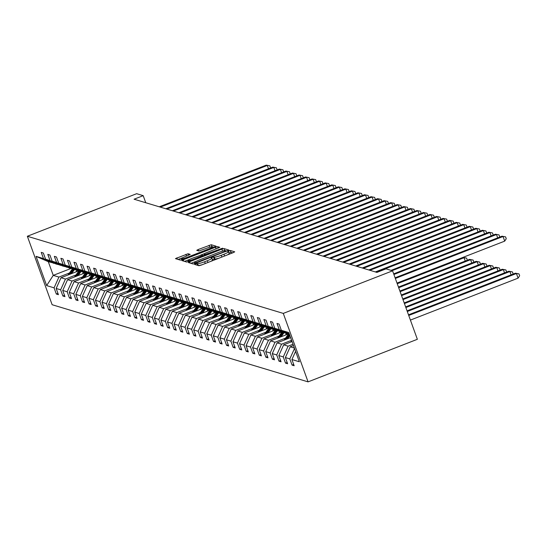 <?xml version="1.0" encoding="UTF-8"?>
<svg xmlns="http://www.w3.org/2000/svg" width="547" height="547" viewBox="0 0 547 547"><rect width="100%" height="100%" fill="white"/><g stroke="black" fill="none" stroke-linecap="round" stroke-linejoin="round"><path stroke-width="0.82" d="M195.498 263.825L194.534 264.399L198.917 265.719L201.111 265.145L233.295 252.611L234.718 251.818L230.294 250.471L227.764 251.422L228.359 251.613A6.236 0.834 -19.9 0 1 228.502 251.723A6.236 0.834 -19.9 0 1 223.955 254.239L221.275 255.285A6.236 0.834 -19.9 0 1 214.233 257.117L212.127 257.343L211.135 257.897L211.73 258.088A6.236 0.834 -19.9 0 1 211.874 258.198A6.236 0.834 -19.9 0 1 207.327 260.714L204.646 261.76A6.236 0.834 -19.9 0 1 197.604 263.592L195.498 263.825M232.701 252.844L230.964 252.317L228.94 252.926M219.135 258.122A6.236 0.834 -19.9 0 1 214.903 258.963L212.311 259.401M188.093 253.746L175.443 258.622L180.353 260.119L182.554 259.551L216.154 246.225L211.251 244.728L198.144 249.548L196.722 250.335L198.848 250.998L206.458 248.317A5.217 0.697 -19.9 0 1 212.462 246.875A5.217 0.697 -19.9 0 1 208.66 248.981L187.471 257.234A5.217 0.697 -19.9 0 1 181.467 258.676A5.217 0.697 -19.9 0 1 185.269 256.57L190.219 254.403L188.093 253.746L188.64 255.258M283.284 313.404L392.582 270.833L386.032 268.857L376.924 272.406L134.083 199.211L143.198 195.662L136.647 193.693L27.35 236.263L283.284 313.404L308.07 381.868L52.136 304.72L27.35 236.263M189.679 261.698L188.305 262.519L193.166 263.982L195.368 263.415L228.974 250.088L224.065 248.591L221.863 249.158L189.679 261.698L190.185 263.086M186.759 262.054L181.85 260.557L183.272 259.763L215.456 247.23L217.658 246.656L219.785 247.319L205.31 253.193L203.887 253.979L205.316 254.43L222.677 248.188L186.759 262.054M54.344 263.244L48.293 261.685L36.068 256.358L43.493 258.601L41.251 252.399L43.35 253.035L45.592 259.237L50.044 260.577L47.801 254.376L49.9 255.011L52.143 261.206L56.594 262.546L54.351 256.352L56.45 256.981L58.693 263.182L63.144 264.522L60.895 258.321L62.994 258.957L65.243 265.158L69.688 266.498L67.445 260.297L69.544 260.933L71.787 267.127L76.238 268.468L73.995 262.273L76.095 262.902L78.337 269.103L82.788 270.444L80.546 264.242L82.645 264.878L84.888 271.08L89.332 272.42L87.089 266.218L89.188 266.854L91.431 273.049L95.882 274.389L93.64 268.194L95.739 268.823L97.981 275.025L102.433 276.365L100.19 270.17L102.289 270.799L104.532 277.001L108.983 278.341L106.733 272.139L108.832 272.775L111.082 278.97L115.526 280.31L113.284 274.115L115.383 274.744L117.626 280.946L122.077 282.286L119.834 276.091L121.933 276.72L124.176 282.922L128.627 284.262L126.384 278.061L128.483 278.697L130.726 284.891L135.177 286.231L132.928 280.037L135.027 280.666L137.276 286.867L141.721 288.207L139.478 282.013L141.577 282.642L143.82 288.843L148.271 290.183L146.028 283.982L148.128 284.618L150.37 290.813L154.822 292.153L152.579 285.958L154.678 286.587L156.921 292.789L161.365 294.129L159.122 287.934L161.221 288.563L163.464 294.765L167.915 296.105L165.673 289.903L167.772 290.539L170.014 296.734L174.466 298.081L172.223 291.879L174.322 292.508L176.565 298.71L181.016 300.05L178.766 293.855L180.866 294.484L183.115 300.686L187.559 302.026L185.317 295.824L187.416 296.46L189.659 302.655L194.11 304.002L191.867 297.8L193.966 298.436L196.209 304.631L200.66 305.971L198.417 299.777L200.517 300.406L202.759 306.607L207.21 307.947L204.961 301.746L207.06 302.382L209.31 308.576L213.754 309.923L211.511 303.722L213.61 304.358L215.853 310.552L220.304 311.893L218.062 305.698L220.161 306.327L222.403 312.528L226.855 313.869L224.612 307.667L226.711 308.303L228.954 314.498L233.398 315.845L231.155 309.643L233.254 310.279L235.497 316.474L239.948 317.814L237.706 311.619L239.805 312.248L242.047 318.45L246.499 319.79L244.256 313.588L246.355 314.224L248.598 320.419L253.049 321.766L250.799 315.564L252.899 316.2L255.148 322.395L259.593 323.735L257.35 317.54L259.449 318.169L261.692 324.371L266.143 325.711L263.9 319.51L265.999 320.145L268.242 326.34L272.693 327.687L270.45 321.486L272.55 322.121L274.792 328.316L279.243 329.656L276.994 323.462L279.093 324.091L281.343 330.292L288.768 332.528L299.353 361.765L291.92 359.529L294.163 365.724L292.071 365.095L289.821 358.894L285.377 357.553L287.619 363.748L285.52 363.119L283.278 356.917L278.826 355.577L281.069 361.779L278.97 361.143L276.727 354.948L272.276 353.601L274.519 359.803L272.42 359.174L270.177 352.972L265.726 351.632L267.975 357.827L265.876 357.198L263.627 350.996L259.182 349.656L261.425 355.858L259.326 355.222L257.083 349.027L252.632 347.68L254.875 353.882L252.776 353.246L250.533 347.051L246.082 345.711L248.324 351.906L246.225 351.277L243.983 345.075L239.531 343.735L241.781 349.936L239.682 349.301L237.439 343.106L232.988 341.759L235.231 347.96L233.131 347.324L230.889 341.13L226.437 339.79L228.68 345.984L226.581 345.355L224.338 339.154L219.887 337.814L222.13 344.015L220.038 343.379L217.788 337.184L213.344 335.837L215.586 342.039L213.487 341.403L211.245 335.208L206.793 333.868L209.036 340.063L206.937 339.434L204.694 333.232L200.243 331.892L202.486 338.094L200.387 337.458L198.144 331.263L193.693 329.916L195.942 336.118L193.843 335.482L191.594 329.287L187.149 327.947L189.392 334.142L187.293 333.513L185.05 327.311L180.599 325.971L182.842 332.173L180.742 331.537L178.5 325.342L174.049 323.995L176.291 330.197L174.192 329.561L171.949 323.366L167.498 322.026L169.748 328.221L167.649 327.591L165.406 321.39L160.955 320.05L163.197 326.251L161.098 325.615L158.856 319.414L154.404 318.074L156.647 324.275L154.548 323.639L152.305 317.445L147.854 316.104L150.097 322.299L148.005 321.67L145.755 315.469L141.311 314.128L143.553 320.33L141.454 319.694L139.212 313.493L134.76 312.152L137.003 318.354L134.904 317.718L132.661 311.523L128.21 310.183L130.453 316.378L128.354 315.749L126.111 309.547L121.66 308.207L123.909 314.402L121.81 313.773L119.561 307.571L115.116 306.231L117.359 312.433L115.26 311.797L113.017 305.602L108.566 304.262L110.809 310.457L108.709 309.828L106.467 303.626L102.015 302.286L104.258 308.481L102.159 307.852L99.916 301.65L95.465 300.31L97.715 306.511L95.616 305.876L93.373 299.681L88.922 298.341L91.164 304.535L89.065 303.906L86.823 297.705L82.371 296.365L84.614 302.559L82.515 301.93L80.272 295.729L75.821 294.389L78.064 300.59L75.971 299.954L73.722 293.76L69.278 292.419L71.52 298.614L69.421 297.985L67.178 291.783L62.727 290.443L64.97 296.638L62.871 296.009L60.628 289.807L56.177 288.467L58.42 294.669L56.32 294.033L54.078 287.838L46.652 285.596L36.068 256.358M53.962 263.394L43.493 258.601M76.006 274.95L65.462 279.059L61.018 277.719L78.672 270.84M61.018 277.719L56.177 288.467M65.462 279.059L60.628 289.807M60.895 265.213L56.061 264.023L45.592 259.237M60.505 265.363L50.044 260.577M82.556 276.926L72.013 281.035L67.561 279.688L85.216 272.816M67.561 279.688L62.727 290.443M72.013 281.035L67.178 291.783M67.445 267.189L62.604 265.999L52.143 261.206M67.055 267.339L56.594 262.546M89.106 278.902L78.563 283.004L74.112 281.664L91.766 274.785M74.112 281.664L69.278 292.419M78.563 283.004L73.722 293.76M73.995 269.165L69.154 267.975L58.693 263.182M73.606 269.315L63.144 264.522M95.657 280.871L85.113 284.98L80.662 283.64L98.316 276.761M80.662 283.64L75.821 294.389M85.113 284.98L80.272 295.729M80.539 271.134L75.705 269.945L65.243 265.158M80.156 271.285L69.688 266.498M102.2 282.847L91.657 286.956L87.212 285.609L104.867 278.738M87.212 285.609L82.371 296.365M91.657 286.956L86.823 297.705M87.089 273.11L82.255 271.921L71.787 267.127M86.7 273.261L76.238 268.468M108.75 284.823L98.207 288.925L93.756 287.585L111.41 280.707M93.756 287.585L88.922 298.341M98.207 288.925L93.373 299.681M93.64 275.086L88.799 273.897L78.337 269.103M93.25 275.237L82.788 270.444M115.301 286.792L104.757 290.901L100.306 289.561L117.961 282.683M100.306 289.561L95.465 300.31M104.757 290.901L99.916 301.65M100.19 277.055L95.349 275.866L84.888 271.08M99.8 277.206L89.332 272.42M121.844 288.768L111.301 292.877L106.856 291.537L124.511 284.659M106.856 291.537L102.015 302.286M111.301 292.877L106.467 303.626M106.733 279.032L101.899 277.842L91.431 273.049M106.35 279.182L95.882 274.389M128.395 290.744L117.851 294.847L113.4 293.507L131.061 286.628M113.4 293.507L108.566 304.262M117.851 294.847L113.017 305.602M113.284 281.008L108.45 279.818L97.981 275.025M112.894 281.158L102.433 276.365M134.945 292.713L124.401 296.823L119.95 295.483L137.605 288.604M119.95 295.483L115.116 306.231M124.401 296.823L119.561 307.571M119.834 282.977L114.993 281.787L104.532 277.001M119.444 283.127L108.983 278.341M141.495 294.689L130.952 298.799L126.501 297.459L144.155 290.58M126.501 297.459L121.66 308.207M130.952 298.799L126.111 309.547M126.378 284.953L121.543 283.763L111.082 278.97M125.995 285.103L115.526 280.31M148.039 296.665L137.495 300.768L133.051 299.428L150.705 292.549M133.051 299.428L128.21 310.183M137.495 300.768L132.661 311.523M132.928 286.929L128.094 285.739L117.626 280.946M132.538 287.079L122.077 282.286M154.589 298.635L144.046 302.744L139.594 301.404L157.249 294.525M139.594 301.404L134.76 312.152M144.046 302.744L139.212 313.493M139.478 288.898L134.637 287.708L124.176 282.922M139.088 289.055L128.627 284.262M161.139 300.611L150.596 304.72L146.145 303.38L163.799 296.501M146.145 303.38L141.311 314.128M150.596 304.72L145.755 315.469M146.028 290.874L141.188 289.684L130.726 284.891M145.639 291.025L135.177 286.231M167.69 302.587L157.146 306.689L152.695 305.349L170.349 298.477M152.695 305.349L147.854 316.104M157.146 306.689L152.305 317.445M152.572 292.85L147.738 291.66L137.276 286.867M152.189 293.001L141.721 288.207M174.233 304.556L163.69 308.665L159.245 307.325L176.9 300.447M159.245 307.325L154.404 318.074M163.69 308.665L158.856 319.414M159.122 294.819L154.288 293.63L143.82 288.843M158.733 294.977L148.271 290.183M180.783 306.532L170.24 310.641L165.789 309.301L183.443 302.423M165.789 309.301L160.955 320.05M170.24 310.641L165.406 321.39M165.673 296.795L160.832 295.606L150.37 290.813M165.283 296.946L154.822 292.153M187.334 308.508L176.79 312.611L172.339 311.27L189.994 304.399M172.339 311.27L167.498 322.026M176.79 312.611L171.949 323.366M172.223 298.771L167.382 297.582L156.921 292.789M171.833 298.922L161.365 294.129M193.877 310.477L183.334 314.587L178.89 313.246L196.544 306.368M178.89 313.246L174.049 323.995M183.334 314.587L178.5 325.342M178.766 300.741L173.932 299.551L163.464 294.765M178.384 300.898L167.915 296.105M200.428 312.453L189.884 316.563L185.433 315.222L203.094 308.344M185.433 315.222L180.599 325.971M189.884 316.563L185.05 327.311M185.317 302.717L180.483 301.527L170.014 296.734M184.927 302.867L174.466 298.081M206.978 314.429L196.435 318.532L191.983 317.192L209.638 310.32M191.983 317.192L187.149 327.947M196.435 318.532L191.594 329.287M191.867 304.693L187.026 303.503L176.565 298.71M191.477 304.843L181.016 300.05M213.528 316.405L202.985 320.508L198.534 319.168L216.188 312.289M198.534 319.168L193.693 329.916M202.985 320.508L198.144 331.263M198.411 306.669L193.576 305.472L183.115 300.686M198.028 306.819L187.559 302.026M220.072 318.375L209.528 322.484L205.084 321.144L222.738 314.265M205.084 321.144L200.243 331.892M209.528 322.484L204.694 333.232M204.961 308.638L200.127 307.448L189.659 302.655M204.571 308.788L194.11 304.002M226.622 320.351L216.079 324.453L211.627 323.113L229.282 316.241M211.627 323.113L206.793 333.868M216.079 324.453L211.245 335.208M211.511 310.614L206.67 309.424L196.209 304.631M211.121 310.764L200.66 305.971M233.172 322.327L222.629 326.429L218.178 325.089L235.832 318.21M218.178 325.089L213.344 335.837M222.629 326.429L217.788 337.184M218.062 312.59L213.221 311.393L202.759 306.607M217.672 312.74L207.21 307.947M239.723 324.296L229.179 328.405L224.728 327.065L242.383 320.186M224.728 327.065L219.887 337.814M229.179 328.405L224.338 339.154M224.605 314.559L219.771 313.369L209.31 308.576M224.222 314.71L213.754 309.923M246.266 326.272L235.723 330.381L231.278 329.034L248.933 322.162M231.278 329.034L226.437 339.79M235.723 330.381L230.889 341.13M231.155 316.535L226.321 315.345L215.853 310.552M230.766 316.686L220.304 311.893M252.817 328.248L242.273 332.35L237.822 331.01L255.476 324.132M237.822 331.01L232.988 341.759M242.273 332.35L237.439 343.106M237.706 318.511L232.865 317.322L222.403 312.528M237.316 318.662L226.855 313.869M259.367 330.217L248.823 334.326L244.372 332.986L262.027 326.108M244.372 332.986L239.531 343.735M248.823 334.326L243.983 345.075M244.256 320.48L239.415 319.291L228.954 314.498M243.866 320.631L233.398 315.845M265.91 332.193L255.367 336.302L250.923 334.955L268.577 328.084M250.923 334.955L246.082 345.711M255.367 336.302L250.533 347.051M250.799 322.457L245.965 321.267L235.497 316.474M250.417 322.607L239.948 317.814M272.461 334.169L261.917 338.272L257.466 336.931L275.127 330.053M257.466 336.931L252.632 347.68M261.917 338.272L257.083 349.027M257.35 324.433L252.516 323.243L242.047 318.45M256.96 324.583L246.499 319.79M279.011 336.138L268.468 340.248L264.016 338.908L281.671 332.029M264.016 338.908L259.182 349.656M268.468 340.248L263.627 350.996M263.9 326.402L259.059 325.212L248.598 320.419M263.51 326.552L253.049 321.766M285.561 338.114L275.018 342.224L270.567 340.877L288.221 334.005M270.567 340.877L265.726 351.632M275.018 342.224L270.177 352.972M270.444 328.378L265.61 327.188L255.148 322.395M270.061 328.528L259.593 323.735M291.578 340.296L281.561 344.193L277.117 342.853L290.607 337.602M277.117 342.853L272.276 353.601M281.561 344.193L276.727 354.948M276.994 330.354L272.16 329.164L261.692 324.371M276.604 330.504L266.143 325.711M293.014 344.261L288.112 346.169L283.661 344.829L292.036 341.567M283.661 344.829L278.826 355.577M288.112 346.169L283.278 356.917M283.544 332.323L278.703 331.133L268.242 326.34M283.155 332.473L272.693 327.687M294.389 348.063L290.211 346.798L293.472 345.533M290.211 346.798L285.377 357.553M294.525 348.439L289.821 358.894M289.431 334.367L285.254 333.109L274.792 328.316M289.418 334.32L279.243 329.656M295.592 351.372L291.92 359.529M392.582 270.833L417.361 339.297L308.07 381.868M145.748 202.725L143.198 195.662M48.293 261.685L53.25 275.373L58.919 277.083L69.462 272.98M70.905 268.502L53.25 275.373L46.652 285.596M289.274 333.923L281.343 330.292M58.919 277.083L54.078 287.838M293.705 364.452L292.071 365.095M287.154 362.483L285.52 363.119M280.611 360.507L278.97 361.143M274.061 358.531L272.42 359.174M267.51 356.555L265.876 357.198M260.967 354.586L259.326 355.222M254.417 352.61L252.776 353.246M247.866 350.634L246.225 351.277M241.316 348.665L239.682 349.301M234.772 346.689L233.131 347.324M228.222 344.713L226.581 345.355M221.672 342.743L220.038 343.379M215.121 340.767L213.487 341.403M208.578 338.791L206.937 339.434M202.028 336.822L200.387 337.458M195.477 334.846L193.843 335.482M188.934 332.87L187.293 333.513M182.383 330.901L180.742 331.537M175.833 328.925L174.192 329.561M169.283 326.949L167.649 327.591M162.739 324.98L161.098 325.615M156.189 323.003L154.548 323.639M149.639 321.027L148.005 321.67M143.088 319.058L141.454 319.694M136.545 317.082L134.904 317.718M129.995 315.106L128.354 315.749M123.444 313.137L121.81 313.773M116.901 311.161L115.26 311.797M110.35 309.185L108.709 309.828M103.8 307.216L102.159 307.852M97.25 305.24L95.616 305.876M90.706 303.264L89.065 303.906M84.156 301.294L82.515 301.93M77.606 299.318L75.971 299.954M71.055 297.342L69.421 297.985M64.512 295.373L62.871 296.009M57.961 293.397L56.32 294.033M197.467 265.281L198.274 265.445A6.236 0.834 -19.9 0 0 202.506 264.604M210.506 261.487A6.236 0.834 -19.9 0 0 212.544 260.044L211.874 258.198M227.135 255.011A6.236 0.834 -19.9 0 0 229.172 253.569L228.502 251.723M226.95 251.107L224.735 250.437L221.138 251.558M196.517 261.145L190.951 263.312M195.217 262.875L225.008 251.47L226 250.916L225.371 250.711A6.236 0.834 -19.9 0 0 218.335 252.543L199.019 260.064A6.236 0.834 -19.9 0 0 194.479 262.587A6.236 0.834 -19.9 0 0 194.616 262.69L195.409 263.394M184.537 261.384L189.501 259.449M200.763 255.066L204.079 253.774M191.765 258.464A5.217 0.697 -19.9 0 0 187.963 260.57A5.217 0.697 -19.9 0 0 193.973 259.128L202.855 255.435L201.433 254.984L191.765 258.464M214.137 247.244L211.921 246.581L209.022 247.422M183.006 257.555L178.131 259.456M410.407 320.084L518.098 278.143L516.423 273.514L515.377 273.199L408.506 314.826M408.739 315.462L516.423 273.514L518.98 273.883L519.65 275.736L518.098 278.143M515.377 273.199L518.98 273.883M397.013 283.079L504.703 241.131L503.028 236.509L395.337 278.45M501.982 236.195L505.585 236.878L501.982 236.195L395.112 277.814M505.585 236.878L506.255 238.731L504.703 241.131M407.303 311.496L509.879 271.538L508.826 271.223L407.071 310.86M511.083 274.868L509.879 271.538L512.43 271.914L513.1 273.76L512.826 274.191M508.826 271.223L512.43 271.914M290.662 342.101L291.708 340.644M405.867 307.53L503.329 269.568L502.276 269.247L405.635 306.894M504.532 272.898L503.329 269.568L505.886 269.938L506.556 271.784L506.276 272.215M502.276 269.247L505.886 269.938M497.688 237.863L496.478 234.533L393.902 274.485M495.432 234.219L499.035 234.902L495.432 234.219L393.676 273.849M499.035 234.902L499.705 236.755L499.425 237.186M491.138 235.887L489.934 232.557L392.069 270.676M488.881 232.243L492.485 232.933L488.881 232.243L391.016 270.362M492.485 232.933L493.155 234.779L492.881 235.21M287.66 338.743L289.896 335.639M284.112 340.125L288.46 334.073M286.313 339.27L289.568 334.737M289.26 334.313L285.459 339.605M404.431 303.564L496.779 267.592L495.732 267.278L404.199 302.929M497.982 270.922L496.779 267.592L499.336 267.962L500.006 269.815L499.726 270.245M495.732 267.278L499.336 267.962M484.587 233.918L483.384 230.588L376.411 272.256M482.331 230.273L485.941 230.957L482.331 230.273L375.358 271.934M485.941 230.957L486.611 232.81L486.331 233.241M285.425 335.092L286.566 333.506M281.11 336.774L284.119 332.59M277.561 338.155L281.91 332.104M279.763 337.301L283.257 332.439M282.71 332.344L278.908 337.629M402.995 299.599L490.228 265.616L489.182 265.302L402.763 298.963M491.438 268.946L490.228 265.616L492.785 265.992L493.456 267.839L493.175 268.269M489.182 265.302L492.785 265.992M478.037 231.942L476.834 228.612L369.861 270.28M475.787 228.297L479.391 228.981L475.787 228.297L368.815 269.965M479.391 228.981L480.061 230.834L479.781 231.265M278.881 333.116L280.016 331.53M274.56 334.798L277.568 330.614M271.018 336.179L275.367 330.128M273.213 335.325L276.707 330.463M276.16 330.367L272.365 335.653M401.56 295.633L483.685 263.647L482.632 263.326L401.327 294.997M484.888 266.977L483.685 263.647L486.235 264.016L486.905 265.863L486.632 266.293M482.632 263.326L486.235 264.016M471.493 229.966L470.283 226.636L363.311 268.303M469.237 226.321L472.84 227.012L469.237 226.321L362.264 267.989M472.84 227.012L473.511 228.858L473.237 229.289M272.331 331.147L273.473 329.554M268.009 332.822L271.018 328.638M264.468 334.203L268.816 328.152M266.662 333.349L270.156 328.487M269.616 328.391L265.815 333.684M400.124 291.667L477.134 261.671L476.081 261.357L399.891 291.031M478.338 265.001L477.134 261.671L479.692 262.04L480.362 263.893L480.081 264.324M476.081 261.357L479.692 262.04M464.943 227.996L463.74 224.667L356.767 266.327M462.687 224.345L466.29 225.036L462.687 224.345L355.714 266.013M466.29 225.036L466.96 226.889L466.687 227.313M265.78 329.171L266.922 327.585M261.466 330.853L264.474 326.668M257.917 332.234L262.266 326.183M260.119 331.379L263.606 326.518M263.066 326.422L259.264 331.708M398.688 287.701L470.584 259.695L469.538 259.381L398.455 287.066M471.787 263.025L470.584 259.695L473.141 260.064L473.811 261.917L473.531 262.348M469.538 259.381L473.141 260.064M458.393 226.02L457.189 222.691L350.217 264.358M456.143 222.376L459.747 223.06L456.143 222.376L349.171 264.044M459.747 223.06L460.417 224.913L460.136 225.343M259.23 327.195L260.372 325.609M254.916 328.877L257.924 324.692M251.367 330.258L255.716 324.207M253.569 329.403L257.063 324.542M256.516 324.446L252.714 329.732M397.252 283.736L464.034 257.726L462.988 257.405L397.019 283.1M465.244 261.056L464.034 257.726L466.591 258.095L467.261 259.941L466.988 260.372M462.988 257.405L466.591 258.095M451.849 224.044L450.639 220.714L343.666 262.382M449.593 220.4L453.196 221.091L449.593 220.4L342.62 262.068M453.196 221.091L453.866 222.937L453.586 223.367M252.687 325.219L253.822 323.633M248.365 326.901L251.374 322.716M244.824 328.282L249.172 322.231M247.018 327.427L250.512 322.566M249.965 322.47L246.171 327.762M445.299 222.075L444.096 218.745L337.123 260.406M443.043 218.424L446.646 219.115L443.043 218.424L336.07 260.092M446.646 219.115L447.316 220.967L447.043 221.391M246.136 323.25L247.278 321.663M241.822 324.932L244.824 320.747M238.273 326.313L242.622 320.262M240.468 325.458L243.962 320.597M243.422 320.501L239.62 325.786M438.749 220.099L437.545 216.769L330.573 258.437M436.492 216.455L440.103 217.138L436.492 216.455L329.52 258.122M440.103 217.138L440.773 218.991L440.492 219.422M239.586 321.274L240.728 319.687M235.272 322.956L238.28 318.771M231.723 324.337L236.072 318.286M233.925 323.482L237.419 318.621M236.872 318.525L233.07 323.81M432.198 218.123L430.995 214.793L324.022 256.461M429.949 214.479L433.552 215.169L429.949 214.479L322.976 256.146M433.552 215.169L434.222 217.015L433.942 217.446M233.036 319.298L234.178 317.711M228.721 320.98L231.73 316.795M225.173 322.361L229.528 316.31M227.374 321.506L230.868 316.645M230.321 316.549L226.526 321.841M425.655 216.154L424.445 212.824L317.472 254.485M423.399 212.503L427.002 213.193L423.399 212.503L316.426 254.17M427.002 213.193L427.672 215.039L427.392 215.47M226.492 317.328L227.634 315.742M222.171 319.01L225.179 314.826M218.629 320.392L222.978 314.34M220.824 319.53L224.318 314.675M223.778 314.58L219.976 319.865M419.105 214.178L417.901 210.848L310.928 252.516M416.848 210.533L420.452 211.217L416.848 210.533L309.875 252.194M420.452 211.217L421.122 213.07L420.848 213.501M219.942 315.352L221.084 313.766M215.627 317.034L218.629 312.85M212.079 318.416L216.427 312.364M214.28 317.561L217.768 312.699M217.227 312.604L213.426 317.889M412.554 212.202L411.351 208.872L304.378 250.54M410.298 208.557L413.908 209.248L410.298 208.557L303.325 250.225M413.908 209.248L414.578 211.094L414.298 211.525M213.392 313.376L214.533 311.79M209.077 315.058L212.086 310.874M205.528 316.44L209.877 310.388M207.73 315.585L211.224 310.723M210.677 310.628L206.875 315.92M406.004 210.233L404.801 206.903L297.828 248.564M403.754 206.581L407.358 207.272L403.754 206.581L296.782 248.249M407.358 207.272L408.028 209.118L407.747 209.549M206.848 311.407L207.983 309.821M202.527 313.089L205.535 308.905M198.985 314.47L203.334 308.412M201.18 313.609L204.674 308.754M204.127 308.658L200.332 313.944M399.46 208.257L398.25 204.927L291.277 246.594M397.204 204.612L400.807 205.296L397.204 204.612L290.231 246.273M400.807 205.296L401.477 207.149L401.204 207.58M200.298 309.431L201.44 307.845M195.976 311.113L198.985 306.929M192.435 312.494L196.783 306.443M194.629 311.64L198.123 306.778M197.583 306.682L193.782 311.968M392.91 206.281L391.707 202.951L284.734 244.618M390.654 202.636L394.257 203.32L390.654 202.636L283.681 244.304M394.257 203.32L394.927 205.173L394.654 205.604M193.747 307.455L194.889 305.869M189.433 309.137L192.441 304.952M185.884 310.518L190.233 304.467M188.086 309.664L191.573 304.802M191.033 304.706L187.231 309.999M386.36 204.311L385.156 200.981L278.184 242.642M384.11 200.66L387.714 201.351L384.11 200.66L277.138 242.328M387.714 201.351L388.384 203.197L388.103 203.628M187.197 305.486L188.339 303.9M182.883 307.168L185.891 302.983M179.334 308.549L183.689 302.491M181.536 307.688L185.03 302.833M184.483 302.737L180.681 308.023M379.816 202.335L378.606 199.005L271.633 240.673M377.56 198.691L381.163 199.375L377.56 198.691L270.587 240.352M381.163 199.375L381.833 201.228L381.553 201.658M180.654 303.51L181.789 301.923M176.332 305.192L179.341 301.007M172.79 306.573L177.139 300.522M174.985 305.718L178.479 300.857M177.932 300.761L174.137 306.046M373.266 200.359L372.063 197.029L265.09 238.697M371.01 196.715L374.613 197.399L371.01 196.715L264.037 238.383M374.613 197.399L375.283 199.252L375.01 199.682M174.103 301.534L175.245 299.947M169.789 303.216L172.79 299.031M166.24 304.597L170.589 298.546M168.435 303.742L171.929 298.881M171.389 298.785L167.587 304.077M366.716 198.39L365.512 195.06L258.54 236.721M364.459 194.739L368.069 195.429L364.459 194.739L257.487 236.407M368.069 195.429L368.74 197.276L368.459 197.706M167.553 299.565L168.695 297.978M163.238 301.247L166.247 297.062M159.69 302.628L164.038 296.57M161.891 301.766L165.385 296.912M164.838 296.816L161.037 302.101M360.165 196.414L358.962 193.084L251.989 234.752M357.916 192.77L361.519 193.453L357.916 192.77L250.943 234.431M361.519 193.453L362.189 195.306L361.909 195.737M161.003 297.589L162.144 296.002M156.688 299.271L159.697 295.086M153.139 300.652L157.495 294.601M155.341 299.797L158.835 294.936M158.288 294.84L154.493 300.125M353.622 194.438L352.412 191.108L245.439 232.776M351.365 190.794L354.969 191.477L351.365 190.794L244.393 232.461M354.969 191.477L355.639 193.33L355.359 193.761M154.459 295.612L155.601 294.026M150.138 297.294L153.146 293.11M146.596 298.676L150.945 292.624M148.791 297.821L152.285 292.96M151.745 292.864L147.943 298.156M347.072 192.469L345.868 189.139L238.895 230.8M344.815 188.818L348.418 189.508L344.815 188.818L237.842 230.485M348.418 189.508L349.089 191.354L348.815 191.785M147.909 293.643L149.051 292.057M143.594 295.325L146.596 291.141M140.046 296.706L144.394 290.648M142.247 295.845L145.734 290.99M145.194 290.895L141.393 296.18M340.521 190.493L339.318 187.163L232.345 228.831M338.265 186.848L341.875 187.532L338.265 186.848L231.292 228.509M341.875 187.532L342.545 189.385L342.265 189.816M141.358 291.667L142.5 290.081M137.044 293.349L140.053 289.165M133.495 294.73L137.844 288.679M135.697 293.876L139.191 289.014M138.644 288.919L134.842 294.204M333.971 188.517L332.767 185.187L225.795 226.855M331.721 184.872L335.325 185.556L331.721 184.872L224.749 226.54M335.325 185.556L335.995 187.409L335.714 187.84M134.815 289.691L135.95 288.105M130.494 291.373L133.502 287.189M126.952 292.754L131.301 286.703M129.147 291.9L132.641 287.038M132.094 286.943L128.299 292.228M327.427 186.548L326.217 183.218L219.244 224.879M325.171 182.896L328.774 183.587L325.171 182.896L218.198 224.564M328.774 183.587L329.444 185.433L329.171 185.864M128.265 287.722L129.407 286.136M123.943 289.404L126.952 285.213M120.402 290.785L124.75 284.727M122.596 289.924L126.09 285.069M125.55 284.973L121.749 290.259M320.877 184.571L319.674 181.242L212.701 222.909M318.621 180.927L322.224 181.611L318.621 180.927L211.648 222.588M322.224 181.611L322.894 183.464L322.621 183.895M121.714 285.746L122.856 284.16M117.4 287.428L120.408 283.243M113.851 288.809L118.2 282.758M116.053 287.954L119.54 283.093M119 282.997L115.198 288.283M314.327 182.595L313.123 179.266L206.151 220.933M312.077 178.951L315.681 179.635L312.077 178.951L205.104 220.619M315.681 179.635L316.351 181.488L316.07 181.919M115.164 283.77L116.306 282.184M110.85 285.452L113.858 281.267M107.301 286.833L111.656 280.782M109.503 285.978L112.997 281.117M112.45 281.021L108.648 286.307M307.783 180.626L306.573 177.296L199.6 218.957M305.527 176.975L309.13 177.666L305.527 176.975L198.554 218.643M309.13 177.666L309.8 179.512L309.52 179.942M108.621 281.801L109.756 280.214M104.299 283.483L107.308 279.291M100.757 284.864L105.106 278.806M102.952 284.002L106.446 279.148M105.899 279.052L102.104 284.337M301.233 178.65L300.029 175.32L193.057 216.988M298.977 175.006L302.58 175.69L298.977 175.006L192.004 216.667M302.58 175.69L303.25 177.543L302.976 177.973M102.07 279.825L103.212 278.238M97.756 281.507L100.757 277.322M94.207 282.888L98.556 276.837M96.402 282.033L99.896 277.172M99.356 277.076L95.554 282.361M294.683 176.674L293.479 173.344L186.506 215.012M292.426 173.03L296.036 173.714L292.426 173.03L185.454 214.697M296.036 173.714L296.706 175.566L296.426 175.997M95.52 277.849L96.662 276.262M91.205 279.531L94.214 275.346M87.657 280.912L92.005 274.861M89.858 280.057L93.352 275.196M92.805 275.1L89.004 280.385M288.132 174.705L286.929 171.375L179.956 213.036M285.883 171.054L289.486 171.744L285.883 171.054L178.91 212.721M289.486 171.744L290.156 173.59L289.876 174.021M88.97 275.879L90.111 274.286M84.655 277.561L87.664 273.37M81.106 278.943L85.462 272.885M83.308 278.081L86.802 273.226M86.255 273.124L82.46 278.416M281.589 172.729L280.379 169.399L173.406 211.067M279.332 169.085L282.936 169.768L279.332 169.085L172.36 210.745M282.936 169.768L283.606 171.621L283.325 172.052M82.426 273.903L83.568 272.317M78.105 275.585L81.113 271.401M74.563 276.967L78.912 270.915M76.758 276.112L80.252 271.25M79.712 271.155L75.91 276.44M275.038 170.753L273.835 167.423L166.862 209.091M272.782 167.108L276.385 167.792L272.782 167.108L165.809 208.776M276.385 167.792L277.055 169.645L276.782 170.076M75.876 271.927L77.018 270.341M71.561 273.609L74.563 269.425M68.013 274.991L72.361 268.939M70.214 274.136L73.701 269.274M73.161 269.179L69.36 274.464M268.488 168.777L267.285 165.447L160.312 207.115M266.232 165.132L269.842 165.823L266.232 165.132L159.259 206.8M269.842 165.823L270.512 167.669L270.232 168.1M198.274 265.445L197.604 263.592M205.282 263.517L204.646 261.76M207.963 262.478L207.327 260.714M214.335 258.793L213.665 256.946M214.903 258.963L214.233 257.117M221.911 257.042L221.275 255.285M224.591 255.996L223.955 254.239M230.964 252.317L230.294 250.471M197.706 265.274L197.036 263.422M222.533 251.011L221.863 249.158M224.735 250.437L224.065 248.591M196.886 262.82L196.756 262.471M225.132 251.818L225.008 251.47M226.157 251.415L225.993 250.957M194.937 263.572L194.616 262.69M183.778 261.151L183.272 259.763M216.092 248.988L215.456 247.23M218.205 248.167L217.658 246.656M203.887 253.979L204.428 255.456L203.935 254.013M205.528 255.025L205.316 254.43M207.641 254.205L207.511 253.856M221.227 248.912L221.104 248.564M194.096 259.476L193.973 259.128M201.563 256.57L201.433 256.222M187.6 257.582L187.471 257.234M208.79 249.329L208.66 248.981M198.643 250.936L198.144 249.548M209.72 247.148L209.05 245.302M211.921 246.581L211.251 244.728M177.365 259.223L176.866 257.835M186.534 256.078L185.898 254.321M226.178 251.408L226 250.916M194.841 263.606L194.479 262.587M188.373 261.692L187.963 260.57M181.871 259.791L181.467 258.676M212.79 247.77L212.462 246.875"/></g></svg>
